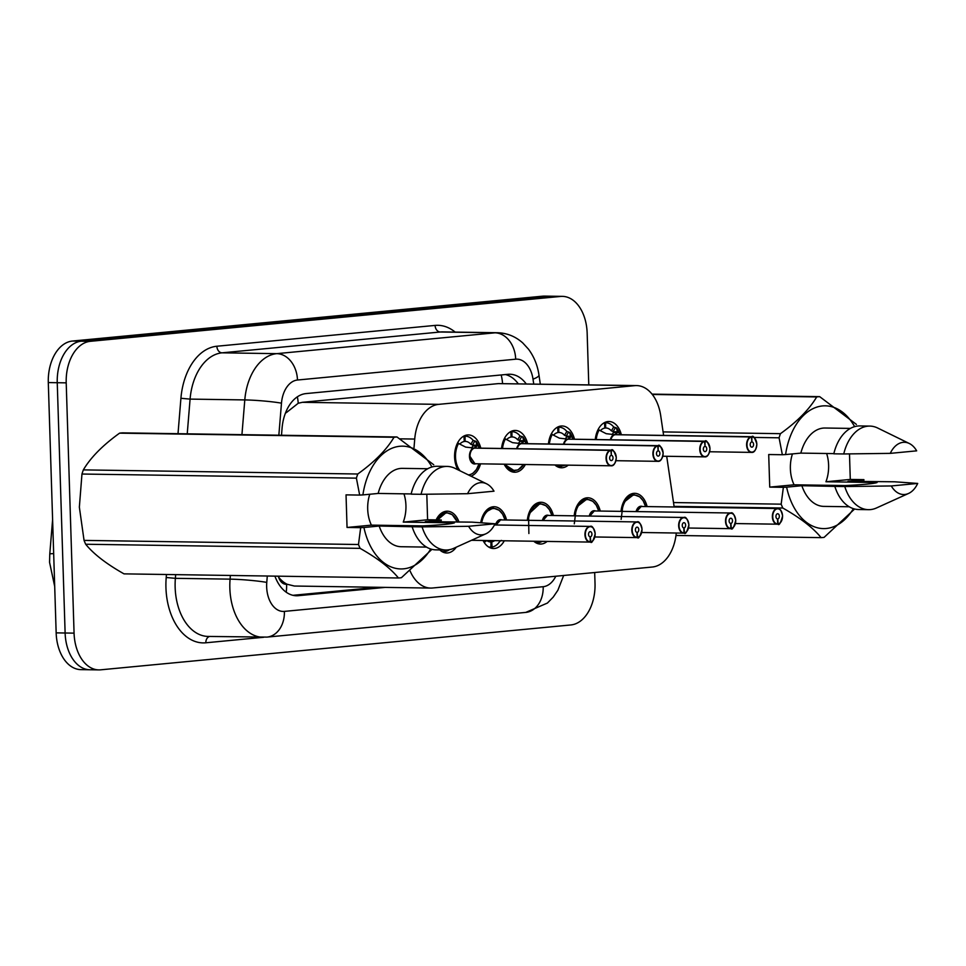 <?xml version="1.0" encoding="UTF-8"?>
<svg xmlns="http://www.w3.org/2000/svg" width="966" height="966" viewBox="0 0 966 966"><rect width="100%" height="100%" fill="white"/><g stroke="black" fill="none" stroke-linecap="round" stroke-linejoin="round"><path stroke-width="1.45" d="M501.571 448.478A20.902 13.548 -89.1 0 1 515.276 430.45A20.902 13.548 -89.1 0 1 527.641 443.696M548.422 444.01A20.902 13.548 -89.1 0 1 562.127 425.982A20.902 13.548 -89.1 0 1 574.492 439.228M595.273 439.542A20.902 13.548 -89.1 0 1 608.991 421.502A20.902 13.548 -89.1 0 1 621.343 434.76M457.92 469.79A20.902 13.548 -89.1 0 1 454.588 457.111A20.902 13.548 -89.1 0 1 468.425 434.917A20.902 13.548 -89.1 0 1 480.79 448.164M480.742 522.727A20.902 13.548 -89.1 0 1 494.181 506.727A20.902 13.548 -89.1 0 1 506.546 519.974M527.327 520.288A20.902 13.548 -89.1 0 1 541.032 502.26A20.902 13.548 -89.1 0 1 553.397 515.506M574.178 515.82A20.902 13.548 -89.1 0 1 587.883 497.78A20.902 13.548 -89.1 0 1 600.248 511.038M621.029 511.352A20.902 13.548 -89.1 0 1 634.734 493.312A20.902 13.548 -89.1 0 1 647.099 506.558M436.125 519.901A20.902 13.548 -89.1 0 1 447.33 511.195A20.902 13.548 -89.1 0 1 459.019 522.147M277.906 576.171L278.57 577.052A13.065 8.465 90.9 0 0 286.6 584.261A39.183 29.765 84.5 0 1 286.226 592.218M286.6 584.261L287.047 584.225A39.183 25.394 -89.1 0 1 278.57 577.052M663.606 435.388L660.696 415.585A39.183 25.394 90.9 0 0 636.509 385.579L498.359 383.611L302.37 402.315L298.228 403.257L286.178 412.76M287.047 584.225L294.364 586.036L430.679 588.077A39.183 25.394 90.9 0 0 432.502 588.004L652.352 567.018A39.183 25.394 90.9 0 0 676.26 533.027M410.127 571.051A39.183 25.394 90.9 0 0 430.679 588.077M636.509 385.579A39.183 25.394 90.9 0 0 634.686 385.663L438.697 404.356A39.183 25.394 90.9 0 0 414.728 439.059L414.028 447.608M674.159 506.969L666.697 456.29M525.371 464.513A20.902 13.548 -89.1 0 1 514.649 472.241A20.902 13.548 -89.1 0 1 504.167 464.199M568.225 465.153A20.902 13.548 -89.1 0 1 561.5 467.773A20.902 13.548 -89.1 0 1 554.87 464.96M480.549 463.837A20.902 13.548 -89.1 0 1 470.985 476.178M504.276 540.791A20.902 13.548 -89.1 0 1 493.554 548.519A20.902 13.548 -89.1 0 1 483.072 540.477M547.118 541.431A20.902 13.548 -89.1 0 1 540.405 544.051A20.902 13.548 -89.1 0 1 533.775 541.238M456.242 547.203A20.902 13.548 -89.1 0 1 446.703 552.987A20.902 13.548 -89.1 0 1 439.784 549.92M594.682 572.524L595.02 583.428A39.183 25.394 -89.1 0 1 570.882 624.954L100.669 669.824A39.183 25.394 -89.1 0 1 98.846 669.897A39.183 25.394 -89.1 0 1 74.068 633.141L66.207 382.85A39.183 25.394 -89.1 0 1 90.345 341.312L560.558 296.441L551.598 296.308A39.183 25.394 -89.1 0 1 553.421 296.236A39.183 25.394 -89.1 0 0 551.598 296.308L81.398 341.179L551.598 296.308L542.65 296.176A39.183 25.394 -89.1 0 1 544.474 296.103L562.369 296.369A39.183 25.394 -89.1 0 1 587.159 333.137L588.777 384.866M66.207 382.85L57.248 382.717A39.183 25.394 -89.1 0 1 81.398 341.179A39.183 25.394 -89.1 0 0 57.248 382.717L65.12 633.008L57.248 382.717L48.3 382.572A39.183 25.394 -89.1 0 1 72.438 341.046L542.65 296.176M91.722 669.692A39.183 25.394 -89.1 0 1 89.898 669.764A39.183 25.394 -89.1 0 1 65.12 633.008A39.183 25.394 -89.1 0 0 89.898 669.764L80.951 669.631A39.183 25.394 -89.1 0 1 56.161 632.863L48.3 382.572M274.912 576.122A39.183 25.394 90.9 0 0 296.502 595.756A39.183 25.394 90.9 0 0 298.325 595.684L385.168 587.388M560.558 296.441A39.183 25.394 -89.1 0 1 562.369 296.369M526.229 383.925A39.183 25.394 90.9 0 0 509.831 374.24A39.183 25.394 90.9 0 0 508.019 374.313L306.029 393.585A39.183 25.394 90.9 0 0 282.06 428.288L281.492 435.243M377.211 587.28L292.952 595.31M505.435 374.567A39.183 25.394 -89.1 0 1 518.271 383.804M590.262 541.817L590.069 542.083A7.837 5.084 -89.1 0 1 589.924 542.083A7.837 5.084 -89.1 0 1 584.961 534.729A7.837 5.084 -89.1 0 1 590.154 526.41C592.061 525.395 593.74 527.847 595.201 533.763C593.281 540.888 591.723 543.641 590.528 542.035L590.685 541.781A7.571 4.915 90.9 0 0 595.141 533.775A7.571 4.915 90.9 0 0 589.997 526.687A7.571 4.915 90.9 0 0 585.336 534.717A7.571 4.915 90.9 0 0 590.262 541.817L590.154 536.855M589.779 542.071L471.493 540.296L590.069 542.083M590.25 536.855A2.608 1.69 -89.1 0 1 590.202 536.855A2.608 1.69 -89.1 0 1 588.548 534.403A2.608 1.69 -89.1 0 1 590.274 531.638A2.608 1.69 -89.1 0 1 591.929 534.089A2.608 1.69 -89.1 0 1 590.395 536.842L590.009 536.842M446.401 512.487A19.598 12.703 90.9 0 0 446.316 512.487A19.598 12.703 90.9 0 0 445.411 512.523A19.598 12.703 90.9 0 0 436.185 519.901M444.082 549.98L444.094 551.634A19.598 12.703 -89.1 0 1 443.744 551.646A19.598 12.703 -89.1 0 1 441.51 551.308M435.316 521.785L446.316 512.487L442.597 512.439M445.109 549.992L445.205 551.538L444.094 551.514M449.383 549.702A19.598 12.703 -89.1 0 1 445.205 551.538M590.395 536.842L590.685 541.781M465.431 436.185L465.069 436.185A19.598 12.703 -89.1 0 1 465.431 436.185A19.598 12.703 -89.1 0 1 473.135 440.387L475.767 441.269A19.598 12.703 90.9 0 0 475.767 441.269L477.18 446.002L474.004 448.067M474.572 448.127L465.648 447.101L457.618 442.996A19.598 12.703 90.9 0 0 456.616 445.024M615.427 462.074A7.837 5.084 -89.1 0 1 611.019 465.793A7.837 5.084 -89.1 0 1 606.068 458.452A7.837 5.084 -89.1 0 1 610.669 450.168L610.886 450.434A7.571 4.915 90.9 0 0 606.431 458.427A7.571 4.915 90.9 0 0 611.575 465.527A7.571 4.915 90.9 0 0 616.248 457.498A7.571 4.915 90.9 0 0 611.309 450.385L611.333 455.348L610.886 450.434M610.669 450.168L474.608 448.127A7.837 5.084 90.9 0 0 470.007 456.399A7.837 5.084 90.9 0 0 474.958 463.752A7.837 5.084 90.9 0 0 475.32 463.74L474.958 463.752A7.837 5.072 -89.2 0 1 470.406 459.116A7.837 5.072 -89.2 0 1 471.311 450.748M611.309 450.385L475.055 448.091A7.837 5.072 -89.2 0 1 475.055 448.091L476.045 448.152M611.333 455.348A2.608 1.69 -89.1 0 1 611.381 455.348A2.608 1.69 -89.1 0 1 613.024 457.799A2.608 1.69 -89.1 0 1 611.297 460.577A2.608 1.69 -89.1 0 1 609.643 458.125A2.608 1.69 -89.1 0 1 611.176 455.372M456.29 466.264A19.598 12.703 90.9 0 0 458.198 469.923M463.197 436.451A19.598 12.703 -89.1 0 1 463.97 436.294L464.272 441.486A14.369 9.31 90.9 0 0 459.84 444.058M470.007 456.399L474.958 463.752L611.019 465.793C613.748 466.192 615.499 463.414 616.308 457.486C614.171 450.977 612.492 448.526 611.261 450.132A7.837 5.084 -89.1 0 1 615.547 453.984M471.505 448.031L473.449 445.145L470.816 444.275A14.369 9.31 90.9 0 0 465.346 441.402A14.369 9.31 90.9 0 0 465.093 441.402L464.272 441.39M465.069 436.185L465.093 441.402M475.755 441.281L476.298 441.643A19.103 12.377 -89.2 0 1 479.281 448.139M637.113 537.35L636.92 537.603A7.837 5.084 -89.1 0 1 636.775 537.603A7.837 5.084 -89.1 0 1 631.812 530.249A7.837 5.084 -89.1 0 1 637.005 521.93C638.912 520.928 640.591 523.379 642.052 529.296C640.132 536.42 638.574 539.173 637.379 537.567L637.536 537.301A7.571 4.915 90.9 0 0 641.992 529.308A7.571 4.915 90.9 0 0 636.848 522.208A7.571 4.915 90.9 0 0 632.187 530.237A7.571 4.915 90.9 0 0 637.113 537.35L637.005 532.387M641.303 525.794A7.837 5.084 -89.1 0 0 637.005 521.93L500.581 519.901A7.837 5.072 -89.1 0 1 500.943 519.889A7.837 5.084 90.9 0 0 500.581 519.901A7.837 5.084 90.9 0 0 496.089 524.997A7.837 5.072 -89.1 0 1 500.581 519.901L496.101 524.997M636.63 537.603L594.863 536.975L636.92 537.603M637.101 532.387A2.608 1.69 -89.1 0 1 637.053 532.387A2.608 1.69 -89.1 0 1 635.399 529.936A2.608 1.69 -89.1 0 1 637.125 527.158A2.608 1.69 -89.1 0 1 638.78 529.61A2.608 1.69 -89.1 0 1 637.246 532.375L636.86 532.363M493.252 508.019A19.598 12.703 90.9 0 0 493.167 508.019A19.598 12.703 90.9 0 0 492.262 508.056A19.598 12.703 90.9 0 0 482.36 516.822M483.181 540.477A19.598 12.703 90.9 0 0 484.232 542.143L484.002 542.143M486.876 540.634A14.369 9.31 90.9 0 0 490.668 541.95A14.369 9.31 90.9 0 0 490.933 541.938L490.945 547.167A19.598 12.703 -89.1 0 1 490.595 547.167A19.598 12.703 -89.1 0 1 488.361 546.828M489.605 541.829L491.742 541.866A14.369 9.31 90.9 0 0 494.64 540.646M487.021 540.537L484.232 542.143M480.621 522.715L484.92 512.499L493.167 508.019L489.448 507.959M491.742 541.866L492.056 547.058L490.945 547.046M501.378 540.392L499.808 541.346A19.598 12.703 -89.1 0 1 492.056 547.058M637.246 532.375L637.536 537.301M683.964 532.882L683.771 533.135A7.837 5.084 -89.1 0 1 683.626 533.135A7.837 5.084 -89.1 0 1 678.663 525.782A7.837 5.084 -89.1 0 1 683.856 517.462C685.763 516.46 687.442 518.911 688.915 524.828C686.983 531.94 685.425 534.705 684.242 533.087L684.399 532.834A7.571 4.915 90.9 0 0 688.843 524.84A7.571 4.915 90.9 0 0 683.699 517.74A7.571 4.915 90.9 0 0 679.038 525.77A7.571 4.915 90.9 0 0 683.964 532.882L683.856 527.919M688.154 521.326A7.837 5.084 -89.1 0 0 683.856 517.462L547.432 515.433A7.837 5.072 -89.1 0 1 547.794 515.421A7.837 5.084 90.9 0 0 547.432 515.433A7.837 5.084 90.9 0 0 542.94 520.517A7.837 5.072 -89.1 0 1 547.432 515.433L542.952 520.517M683.481 533.135L641.714 532.508L683.771 533.135M683.952 527.919A2.608 1.69 -89.1 0 1 683.904 527.919A2.608 1.69 -89.1 0 1 682.25 525.468A2.608 1.69 -89.1 0 1 683.976 522.691A2.608 1.69 -89.1 0 1 685.631 525.142A2.608 1.69 -89.1 0 1 684.097 527.895L683.711 527.895M540.103 503.552A19.598 12.703 90.9 0 0 540.018 503.552A19.598 12.703 90.9 0 0 539.113 503.588A19.598 12.703 90.9 0 0 529.211 512.354M537.796 541.298L537.796 542.699A19.598 12.703 -89.1 0 1 537.446 542.699A19.598 12.703 -89.1 0 1 535.212 542.361M528.885 533.51L528.523 514.166L540.018 503.552L536.299 503.491M538.823 541.31L538.907 542.59L537.796 542.578M542.192 541.358A19.598 12.703 -89.1 0 1 538.907 542.59M684.097 527.895L684.399 532.834M730.815 528.402L730.622 528.668A7.837 5.084 -89.1 0 1 730.477 528.668A7.837 5.084 -89.1 0 1 725.526 521.314A7.837 5.084 -89.1 0 1 730.707 512.994C732.614 511.98 734.293 514.443 735.766 520.348C733.834 527.472 732.276 530.225 731.093 528.619L731.25 528.366A7.571 4.915 90.9 0 0 735.694 520.36A7.571 4.915 90.9 0 0 730.562 513.272A7.571 4.915 90.9 0 0 725.889 521.302A7.571 4.915 90.9 0 0 730.815 528.402L730.707 523.439M735.005 516.846A7.837 5.084 -89.1 0 0 730.707 512.994L594.283 510.966A7.837 5.072 -89.1 0 1 594.658 510.954A7.837 5.084 90.9 0 0 594.283 510.966A7.837 5.084 90.9 0 0 589.803 516.049A7.837 5.072 -89.1 0 1 594.283 510.966L589.803 516.049M730.332 528.656L688.565 528.028L730.622 528.668M730.803 523.439A2.608 1.69 -89.1 0 1 730.755 523.439A2.608 1.69 -89.1 0 1 729.101 520.988A2.608 1.69 -89.1 0 1 730.827 518.223A2.608 1.69 -89.1 0 1 732.482 520.674A2.608 1.69 -89.1 0 1 730.948 523.427L730.562 523.427M586.954 499.084A19.598 12.703 90.9 0 0 586.869 499.072A19.598 12.703 90.9 0 0 585.964 499.108A19.598 12.703 90.9 0 0 576.062 507.887M574.287 523.85L576.352 507.271L586.869 499.084L583.15 499.024M730.948 523.427L731.25 528.366M777.666 523.934L777.473 524.188A7.837 5.084 -89.1 0 1 777.328 524.2A7.837 5.084 -89.1 0 1 772.377 516.846A7.837 5.084 -89.1 0 1 777.57 508.527C779.465 507.512 781.144 509.963 782.617 515.88C780.685 523.004 779.127 525.758 777.944 524.152L778.101 523.898A7.571 4.915 90.9 0 0 782.545 515.892A7.571 4.915 90.9 0 0 777.413 508.804A7.571 4.915 90.9 0 0 772.74 516.834A7.571 4.915 90.9 0 0 777.666 523.934L777.558 518.971M781.856 512.378A7.837 5.084 -89.1 0 0 777.57 508.527L641.134 506.498A7.837 5.072 -89.1 0 1 641.509 506.474A7.837 5.084 90.9 0 0 641.134 506.498A7.837 5.084 90.9 0 0 636.654 511.582A7.837 5.072 -89.1 0 1 641.134 506.498L636.654 511.582M777.183 524.188L735.416 523.56L777.473 524.188M777.654 518.971A2.608 1.69 -89.1 0 1 777.606 518.971A2.608 1.69 -89.1 0 1 775.952 516.52A2.608 1.69 -89.1 0 1 777.69 513.743A2.608 1.69 -89.1 0 1 779.333 516.194A2.608 1.69 -89.1 0 1 777.799 518.959L777.413 518.947M633.805 494.604A19.598 12.703 90.9 0 0 633.72 494.604A19.598 12.703 90.9 0 0 632.815 494.64A19.598 12.703 90.9 0 0 622.925 503.419M621.138 519.37L623.203 502.791L633.72 494.604L630.001 494.544M777.799 518.959L778.101 523.898M512.282 431.705L511.92 431.705A19.598 12.703 -89.1 0 1 512.282 431.705A19.598 12.703 -89.1 0 1 519.986 435.92L522.618 436.789A19.598 12.703 90.9 0 0 522.618 436.789L524.031 441.522L520.855 443.599M521.423 443.66L512.499 442.633L504.469 438.528A19.598 12.703 90.9 0 0 503.467 440.544M662.278 457.606A7.837 5.084 -89.1 0 1 657.87 461.325A7.837 5.084 -89.1 0 1 652.919 453.972A7.837 5.084 -89.1 0 1 657.52 445.7L657.737 445.966A7.571 4.915 90.9 0 0 653.282 453.96A7.571 4.915 90.9 0 0 658.426 461.06A7.571 4.915 90.9 0 0 663.099 453.03A7.571 4.915 90.9 0 0 658.16 445.918L658.184 450.88L657.737 445.966M658.16 445.918L521.906 443.623A7.837 5.072 -89.2 0 1 521.906 443.623L522.896 443.672M658.184 450.88A2.608 1.69 -89.1 0 1 658.232 450.88A2.608 1.69 -89.1 0 1 659.875 453.332A2.608 1.69 -89.1 0 1 658.148 456.109A2.608 1.69 -89.1 0 1 656.494 453.658A2.608 1.69 -89.1 0 1 658.039 450.893M514.588 470.889L504.288 464.199A19.598 12.703 90.9 0 0 513.683 470.925A19.598 12.703 90.9 0 0 513.755 470.925M510.048 431.983A19.598 12.703 -89.1 0 1 510.821 431.814L511.123 437.006A14.369 9.31 90.9 0 0 506.691 439.59M518.356 443.563L520.3 440.665L517.679 439.808A14.369 9.31 90.9 0 0 512.197 436.934A14.369 9.31 90.9 0 0 511.944 436.934L511.123 436.922M511.92 431.705L511.944 436.934M522.606 436.801L523.149 437.175A19.103 12.377 -89.2 0 1 526.144 443.672L523.089 437.018M657.52 445.7L521.459 443.66A7.837 5.084 90.9 0 0 517.196 448.719A7.837 5.072 -89.2 0 1 518.162 446.28M559.133 427.238L558.771 427.238A19.598 12.703 -89.1 0 1 559.133 427.238A19.598 12.703 -89.1 0 1 566.837 431.452L569.469 432.321A19.598 12.703 90.9 0 0 569.469 432.321L570.882 437.055L567.706 439.132M568.274 439.192L559.35 438.153L551.332 434.06A19.598 12.703 90.9 0 0 550.318 436.077M709.129 453.126A7.837 5.084 -89.1 0 1 704.721 456.858A7.837 5.084 -89.1 0 1 699.77 449.504A7.837 5.084 -89.1 0 1 704.371 441.233L704.588 441.486A7.571 4.915 90.9 0 0 700.133 449.492A7.571 4.915 90.9 0 0 705.277 456.58A7.571 4.915 90.9 0 0 709.95 448.55A7.571 4.915 90.9 0 0 705.023 441.45L705.035 446.413L704.588 441.486M705.023 441.45L568.757 439.156A7.837 5.072 -89.2 0 1 568.757 439.144L569.747 439.204M705.035 446.413A2.608 1.69 -89.1 0 1 705.083 446.413A2.608 1.69 -89.1 0 1 706.738 448.864A2.608 1.69 -89.1 0 1 704.999 451.629A2.608 1.69 -89.1 0 1 703.345 449.19A2.608 1.69 -89.1 0 1 704.89 446.425M555.824 464.972A19.598 12.703 90.9 0 0 560.534 466.445A19.598 12.703 90.9 0 0 560.606 466.445M556.899 427.503A19.598 12.703 -89.1 0 1 557.672 427.346L557.974 432.539A14.369 9.31 90.9 0 0 553.542 435.123M565.207 439.083L567.151 436.197L564.53 435.34A14.369 9.31 90.9 0 0 559.048 432.466A14.369 9.31 90.9 0 0 558.795 432.466L557.974 432.454M561.439 466.409L556.814 466.397M558.771 427.238L558.795 432.466M569.457 432.333L570 432.708A19.103 12.377 -89.2 0 1 572.995 439.204L569.94 432.551M704.371 441.233L568.31 439.18A7.837 5.084 90.9 0 0 564.047 444.239A7.837 5.072 -89.2 0 1 565.013 441.8M605.984 422.77L605.622 422.77A19.598 12.703 -89.1 0 1 605.984 422.77A19.598 12.703 -89.1 0 1 613.688 426.984L616.32 427.853A19.598 12.703 90.9 0 0 616.32 427.853L617.733 432.587L614.557 434.652M755.98 448.659A7.837 5.084 -89.1 0 1 751.572 452.39A7.837 5.084 -89.1 0 1 746.621 445.036A7.837 5.084 -89.1 0 1 751.222 436.753L615.088 434.712L606.201 433.686L598.183 429.592A19.598 12.703 90.9 0 0 597.169 431.609M751.222 436.753L751.439 437.018A7.571 4.915 90.9 0 0 746.984 445.024A7.571 4.915 90.9 0 0 752.128 452.112A7.571 4.915 90.9 0 0 756.801 444.082A7.571 4.915 90.9 0 0 751.874 436.982L751.886 441.945L751.439 437.018M751.874 436.982L616.598 434.736M751.886 441.945A2.608 1.69 -89.1 0 1 751.934 441.945A2.608 1.69 -89.1 0 1 753.589 444.396A2.608 1.69 -89.1 0 1 751.85 447.161A2.608 1.69 -89.1 0 1 750.196 444.71A2.608 1.69 -89.1 0 1 751.741 441.957M603.75 423.036A19.598 12.703 -89.1 0 1 604.523 422.879L604.837 428.071A14.369 9.31 90.9 0 0 600.393 430.655M612.058 434.615L614.002 431.73L611.381 430.872A14.369 9.31 90.9 0 0 605.899 427.986A14.369 9.31 90.9 0 0 605.646 427.998L604.825 427.986M605.622 422.77L605.646 427.998M616.308 427.866L616.863 428.24A19.103 12.377 -89.2 0 1 619.846 434.736L616.791 428.083M615.161 434.712A7.837 5.084 90.9 0 0 610.898 439.772A7.837 5.072 -89.2 0 1 611.864 437.332M403.957 493.831A29.523 19.139 -89.1 0 1 405.937 505.496A29.523 19.139 -89.1 0 1 403.257 522.099L427.6 519.768L441.245 519.974L441.076 521.869M431.947 549.34L401.421 577.692A70.53 45.716 -89.1 0 1 398.427 577.982C390.518 568.225 377.742 558.348 360.101 548.362L85.684 544.244A70.53 45.716 -89.1 0 1 84.054 540.392L79.357 507.15L81.965 474.028L356.394 478.146L359.666 495.075L346.033 494.87L347.048 527.46L371.403 525.13A29.523 19.139 -89.1 0 1 367.696 509.142A29.523 19.139 -89.1 0 1 369.773 494.254M85.684 544.244C93.581 554.001 106.357 563.878 124.01 573.864L398.427 577.982M441.245 519.974L440.568 520.179A61.389 39.787 -89.1 0 1 440.303 521.857M430.715 549.002A61.389 39.787 -89.1 0 1 363.928 527.496L360.68 527.665L358.483 544.51A70.53 45.716 -89.1 0 0 360.101 548.362M440.568 520.179L425.306 521.64L471.915 522.135L495.015 523.777A26.118 16.929 -89.1 0 1 485.874 533.8L453.791 548.302A41.804 27.084 -89.1 0 1 445.869 550.004L435.92 549.859A41.804 27.084 -89.1 0 1 412.144 526.736L379.179 526.035L363.928 527.496M426.537 547.106L401.144 546.72A39.183 25.394 -89.1 0 1 379.179 526.035M445.869 550.004A41.804 27.084 -89.1 0 1 422.094 526.881L412.144 526.736M485.874 533.8A26.118 16.929 -89.1 0 1 468.607 526.289L422.094 526.881M468.607 526.289L495.015 523.777M371.403 525.13L422.54 525.902C440.75 524.997 451.364 523.983 454.394 522.86L403.257 522.099M81.965 474.028A70.53 45.716 -89.1 0 1 83.342 469.887L357.77 474.004C374.615 461.881 386.69 449.637 394.007 437.272L119.579 433.154C102.734 445.278 90.659 457.522 83.342 469.887M119.579 433.154A70.53 45.716 -89.1 0 1 122.573 432.865L397.002 436.982L433.734 464.755M394.007 437.272A70.53 45.716 -89.1 0 1 397.002 436.982M356.394 478.146A70.53 45.716 -89.1 0 1 357.77 474.004M84.054 540.392L358.483 544.51M359.666 495.075L362.902 494.906A61.389 39.787 -89.1 0 1 392.124 448.176A61.389 39.787 -89.1 0 1 431.947 466.976M362.902 494.906L378.165 493.445A39.183 25.394 -89.1 0 1 402.327 468.365L427.709 468.739M378.165 493.445L411.166 493.94M447.125 466.421A41.804 27.084 -89.1 0 0 421.067 494.302L411.118 494.145A41.804 27.084 -89.1 0 1 437.175 466.276L447.125 466.421A41.804 27.084 -89.1 0 1 454.998 468.353L486.623 483.821A26.118 16.929 -89.1 0 1 494 491.187L467.592 493.698A26.118 16.929 -89.1 0 1 486.623 483.821M421.067 494.302L467.592 493.698M347.048 527.46L360.68 527.665M427.6 519.768L426.803 494.23M826.642 453.501A29.523 19.139 -89.1 0 1 828.611 465.153A29.523 19.139 -89.1 0 1 825.942 481.756L850.285 479.438L863.918 479.643L863.761 481.539M753.927 437.429L779.079 437.803L782.339 454.732L768.707 454.527L769.733 487.118L794.076 484.799A29.523 19.139 -89.1 0 1 790.381 468.812A29.523 19.139 -89.1 0 1 792.446 453.911M863.918 479.643L863.242 479.848A61.389 39.787 -89.1 0 1 862.988 481.527M853.401 508.659A61.389 39.787 -89.1 0 1 786.614 487.154L783.366 487.323L781.168 504.167A70.53 45.716 -89.1 0 0 782.786 508.019L674.075 506.389M854.62 509.01L824.107 537.362A70.53 45.716 -89.1 0 1 821.112 537.639C813.203 527.883 800.428 518.005 782.786 508.019M863.242 479.848L847.991 481.297L894.601 481.793L917.7 483.435A26.118 16.929 -89.1 0 1 908.547 493.457L876.476 507.971A41.804 27.084 -89.1 0 1 868.543 509.674L858.605 509.517A41.804 27.084 -89.1 0 1 834.829 486.405L801.865 485.705L786.614 487.154M849.211 506.764L823.829 506.389A39.183 25.394 -89.1 0 1 801.865 485.705M868.543 509.674A41.804 27.084 -89.1 0 1 844.779 486.55L834.829 486.405M908.547 493.457A26.118 16.929 -89.1 0 1 891.292 485.958L844.779 486.55M891.292 485.958L917.7 483.435M794.076 484.799L845.214 485.56C863.423 484.666 874.049 483.652 877.08 482.529L825.942 481.756M675.983 535.466L821.112 537.639M652.026 394.128L819.687 396.652L856.419 424.412M663.099 431.911L780.443 433.674C797.3 421.55 809.375 409.306 816.693 396.929L652.292 394.466M816.693 396.929A70.53 45.716 -89.1 0 1 819.687 396.652M779.079 437.803A70.53 45.716 -89.1 0 1 780.443 433.674M673.507 502.549L781.168 504.167M782.339 454.732L785.587 454.563A61.389 39.787 -89.1 0 1 814.809 407.845A61.389 39.787 -89.1 0 1 854.632 426.634M785.587 454.563L800.838 453.114A39.183 25.394 -89.1 0 1 825 428.023L850.394 428.409M800.838 453.114L833.851 453.609M869.798 426.091A41.804 27.084 -89.1 0 0 843.753 453.96L833.803 453.815A41.804 27.084 -89.1 0 1 859.861 425.934L869.798 426.091A41.804 27.084 -89.1 0 1 877.683 428.023L909.296 443.491A26.118 16.929 -89.1 0 1 916.674 450.844L890.266 453.368A26.118 16.929 -89.1 0 1 909.296 443.491M843.753 453.96L890.266 453.368M769.733 487.118L783.366 487.323M850.285 479.438L849.488 453.887M297.359 396.821A39.183 29.765 84.5 0 1 298.228 403.257M501.185 374.965A39.183 29.765 84.5 0 1 502.574 383.574M400.214 438.842L414.728 439.059M302.37 402.315L438.697 404.356M498.359 383.611L634.686 385.663M53.673 553.663A13.065 1.026 -175.3 0 0 49.773 554.061L52.611 519.599M56.161 632.863L74.068 633.141M72.438 341.046L90.345 341.312M294.69 595.624L298.325 595.684M267.292 576.014L266.773 582.389A26.118 16.929 90.9 0 0 266.664 586.93A26.118 16.929 90.9 0 0 284.39 611.393L543.182 586.7A26.118 16.929 90.9 0 0 555.8 576.243M262.897 637.258A52.249 33.858 -89.1 0 1 229.848 588.246A52.249 33.858 -89.1 0 1 230.077 579.141L175.377 578.332A52.249 33.858 90.9 0 0 175.148 587.425A52.249 33.858 90.9 0 0 208.197 636.437L266.978 637.101A26.118 19.839 -95.5 0 0 284.39 611.393M263.706 637.27L205.843 642.788A6.533 4.963 84.5 0 1 209.622 636.461M205.843 642.788A58.781 38.097 -89.1 0 1 165.947 587.763A58.781 38.097 -89.1 0 1 166.212 577.511L166.454 574.504M178.01 433.698L180.92 398.294A58.781 38.097 -89.1 0 1 216.867 346.239L435.098 325.409A58.781 38.097 -89.1 0 1 455.167 332.099M241.935 434.652L244.796 399.924L190.085 399.103L187.235 433.831M533.739 384.045L533.015 379.155A26.118 16.929 90.9 0 0 515.687 359.195L297.468 380.024A26.118 16.929 90.9 0 0 281.48 403.16A26.118 2.041 -175.3 0 0 244.796 399.924A52.249 33.858 -89.1 0 1 276.747 353.653L222.047 352.832A52.249 33.858 90.9 0 0 190.085 399.103L180.92 398.294M266.773 582.389A26.118 2.041 -175.3 0 0 230.077 579.141L230.379 575.458M175.679 574.637L175.377 578.332L166.212 577.511M297.468 380.024A26.118 19.839 -95.5 0 0 276.747 353.653L494.978 332.823L440.267 332.002L222.047 352.832A6.533 4.963 84.5 0 1 216.867 346.239M515.687 359.195A26.118 19.839 -95.5 0 0 494.978 332.823A52.249 33.858 -89.1 0 1 497.393 332.727L442.694 331.906A52.249 33.858 90.9 0 0 440.267 332.002A6.533 4.963 84.5 0 1 435.098 325.409M281.48 403.16L278.848 435.207M540.308 384.142L538.968 375.05A26.118 4.842 171.6 0 1 533.015 379.155M563.673 575.482L557.877 590.25L553.228 597.097L547.42 603.05L525.77 612.408A26.118 19.839 -95.5 0 0 543.182 586.7M494.423 524.973L590.154 526.41A7.837 5.084 -89.1 0 1 594.452 530.262M594.332 538.352A7.837 5.084 -89.1 0 1 590.564 542.023M437.356 519.913A19.103 12.377 -89.1 0 1 457.437 522.123L452.281 514.709L446.316 512.487M475.212 447.874A8.078 5.228 -89.2 0 1 476.057 448.091M475.852 463.765A8.078 5.228 -89.2 0 1 469.573 457.703A8.078 5.228 -89.2 0 1 473.654 448.019M611.116 450.132A7.837 5.084 -89.1 0 1 611.261 450.132L475.2 448.079M468.933 475.175L472.845 473.364L476.407 469.548L479.064 463.813A19.103 12.377 -89.2 0 1 468.353 474.898M460.142 470.877A19.103 12.377 -89.2 0 1 458.621 443.334M470.816 444.275L473.135 440.387M477.132 445.193L473.449 445.145M477.18 446.002L473.569 445.942M474.765 441.257L472.459 445.133M495.546 524.985A8.078 5.228 -89.1 0 1 501.837 519.901M641.183 533.884A7.837 5.084 -89.1 0 1 637.415 537.555M485.21 541.781A19.103 12.377 -89.1 0 1 484.377 540.489M481.708 522.787A19.103 12.377 -89.1 0 1 492.841 508.575A19.103 12.377 -89.1 0 1 505.049 519.95L502.598 514.178L499.132 510.241L493.167 508.019M499.808 541.346L499.337 540.719M542.397 520.517A8.078 5.228 -89.1 0 1 548.688 515.433M688.034 529.404A7.837 5.084 -89.1 0 1 684.266 533.087M528.269 520.3A19.103 12.377 -89.1 0 1 539.04 504.204A19.103 12.377 -89.1 0 1 551.9 515.482L549.449 509.71L545.983 505.761L540.018 503.552M589.248 516.049A8.078 5.228 -89.1 0 1 595.539 510.966M734.885 524.936A7.837 5.084 -89.1 0 1 731.117 528.607M575.132 515.832A19.103 12.377 -89.1 0 1 585.891 499.736A19.103 12.377 -89.1 0 1 598.751 511.014L596.3 505.242L592.834 501.294L586.869 499.072M636.099 511.569A8.078 5.228 -89.1 0 1 642.39 506.498M781.736 520.469A7.837 5.084 -89.1 0 1 777.968 524.14M621.983 511.364A19.103 12.377 -89.1 0 1 632.742 495.268A19.103 12.377 -89.1 0 1 645.602 506.546L643.151 500.774L639.685 496.826L633.72 494.604M522.063 443.406A8.078 5.228 -89.2 0 1 522.908 443.623M516.641 448.707A8.078 5.228 -89.2 0 1 520.505 443.551M657.967 445.652A7.837 5.084 -89.1 0 1 658.112 445.652A7.837 5.084 -89.1 0 1 662.398 449.516M509.963 470.865L518.03 469.899L523.644 464.489A19.103 12.377 -89.2 0 1 505.484 464.211M502.525 448.49A19.103 12.377 -89.2 0 1 505.472 438.866M517.679 439.808L519.986 435.92M523.983 440.725L520.3 440.665M524.031 441.522L520.42 441.474M521.616 436.777L519.31 440.653M568.914 438.926A8.078 5.228 -89.2 0 1 569.759 439.156M563.492 444.239A8.078 5.228 -89.2 0 1 567.356 439.083M704.818 441.184A7.837 5.084 -89.1 0 1 704.963 441.184A7.837 5.084 -89.1 0 1 709.249 445.036M565.122 465.105A19.103 12.377 -89.2 0 1 557.527 464.996M549.376 444.022A19.103 12.377 -89.2 0 1 552.323 434.398M564.53 435.34L566.837 431.452M570.834 436.258L567.151 436.197M570.882 437.055L567.271 437.006M568.467 432.309L566.173 436.185M615.765 434.459A8.078 5.228 -89.2 0 1 616.61 434.688M610.343 439.759A8.078 5.228 -89.2 0 1 614.207 434.603M751.669 436.717A7.837 5.084 -89.1 0 1 751.814 436.717A7.837 5.084 -89.1 0 1 756.1 440.568M596.227 439.554A19.103 12.377 -89.2 0 1 599.174 429.918M611.381 430.872L613.688 426.984M617.697 431.778L614.002 431.73M617.733 432.587L614.122 432.526M615.318 427.841L613.024 431.717M54.712 586.519L49.568 562.369L49.773 554.061M98.846 669.897L89.898 669.764M538.968 375.05C537.555 365.317 534.053 356.683 528.474 349.161L522.787 342.966C515.482 336.434 507.017 333.016 497.393 332.727M266.978 637.101L525.77 612.408M443.744 551.646L442.005 551.61M476.238 441.486L479.293 448.139M490.595 547.167L488.856 547.142M537.446 542.699L535.707 542.675M615.958 460.697L657.87 461.325C660.599 461.724 662.35 458.947 663.159 453.018C661.022 446.509 659.343 444.058 658.112 445.652L522.051 443.611M662.809 456.23L704.721 456.858C707.45 457.244 709.213 454.479 710.01 448.538C707.873 442.042 706.194 439.578 704.963 441.184L568.902 439.144M565.484 465.117L560.534 466.445M709.672 451.762L751.572 452.39C754.301 452.776 756.064 450.011 756.861 444.07C754.724 437.562 753.045 435.111 751.814 436.717L615.753 434.676"/></g></svg>
